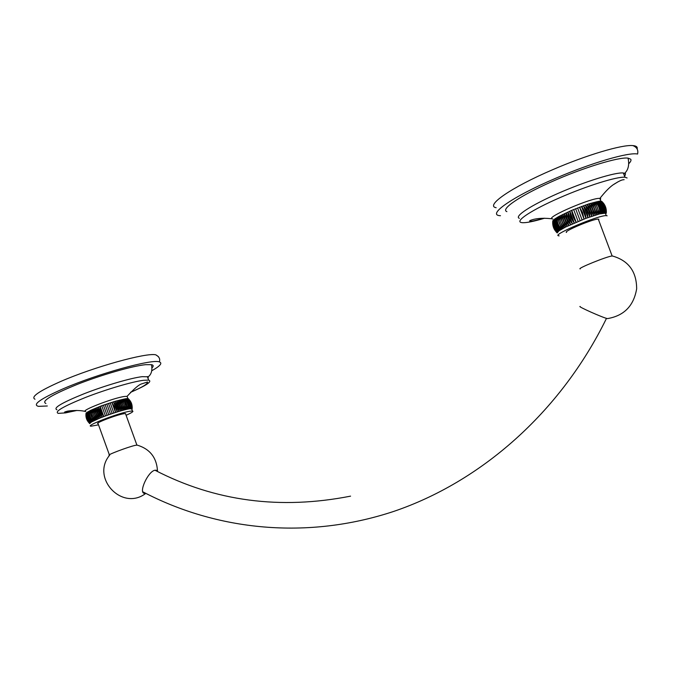 <?xml version="1.0" encoding="UTF-8"?>
<svg xmlns="http://www.w3.org/2000/svg" width="674" height="674" viewBox="0 0 674 674"><rect width="100%" height="100%" fill="white"/><g stroke="black" fill="none" stroke-linecap="round" stroke-linejoin="round"><path stroke-width="1.01" d="M56.936 409.784C52.791 408.082 61.873 402.715 84.191 393.7C105.178 385.511 130.967 377.988 142.13 376.673L148.221 376.791L148.128 378.721M45.899 403.499C40.946 401.274 51.553 394.854 77.712 384.214C102.364 374.567 132.601 365.948 145.533 364.685L151.456 364.659C153.487 365.089 153.714 366.117 152.147 367.734M151.911 370.675C160.252 365.965 162.72 363.042 159.325 361.896C152.341 358.737 98.219 373.565 63.179 388.788C40.271 398.907 32.04 404.762 38.485 406.355L47.315 405.984M158.407 356.605L155.753 354.802C146.224 352.502 94.133 366.858 60.559 381.543C38.991 391.105 30.473 397.003 35.006 399.227M130.529 392.352C146.511 385.427 152.543 381.341 148.634 380.111L143.444 380.305C132.306 381.686 106.534 389.252 85.539 397.433C63.213 406.43 54.114 411.747 58.234 413.373L65.53 412.892L76.954 410.449M85.758 411.511C79.001 411.199 113.122 397.921 124.454 396.472L127.108 396.32L127.394 397.222M113.502 401.78L117.183 411.966L113.502 401.78C115.861 404.636 117.091 408.031 117.183 411.966L118.784 411.477L115.102 401.308C117.571 404.13 118.793 407.517 118.784 411.477L120.326 411.022L116.653 400.853C119.214 403.659 120.444 407.045 120.326 411.022L121.817 410.601L118.135 400.44C120.789 403.221 122.011 406.607 121.817 410.601L123.232 410.213L119.559 400.07C122.28 402.833 123.51 406.211 123.232 410.213L124.564 409.868L120.899 399.733C123.687 402.479 124.909 405.858 124.564 409.868L125.811 409.556L122.146 399.438C125.002 402.176 126.223 405.546 125.811 409.556L126.965 409.295L123.308 399.185C126.198 401.915 127.42 405.285 126.965 409.295L128.018 409.067L124.361 398.983C127.285 401.712 128.507 405.074 128.018 409.067L129.779 408.764C129.694 404.872 128.481 401.519 126.139 398.705L125.305 398.823C128.262 401.552 129.475 404.906 128.953 408.899L127.9 403.473L125.305 398.823L115.102 401.308L101.74 405.748L90.577 410.39L85.994 413.465M117.183 411.966L115.54 412.48L111.859 402.294L114.47 406.995L115.54 412.48L111.859 402.294M115.54 412.48L113.872 413.019L110.182 402.825M113.872 413.019L112.179 413.583L108.489 403.381M112.179 413.583L110.477 414.165L106.787 403.953M110.477 414.165L108.784 414.754L105.093 404.543M108.784 414.754L107.099 415.353L103.408 405.141M107.099 415.353L105.439 415.959L101.74 405.748M105.439 415.959L103.813 416.574L100.123 406.363L103.813 416.574C101.37 413.432 100.14 410.028 100.123 406.363M103.813 416.574L102.229 417.181L98.539 406.97L102.229 417.181C99.685 414.08 98.455 410.685 98.539 406.97M102.229 417.181L100.704 417.779C98.067 414.729 96.837 411.325 97.014 407.576L100.704 417.779L99.246 418.369L95.556 408.174C95.295 411.966 96.525 415.369 99.246 418.369L91.588 421.924L89.65 423.626L87.022 420.045M126.097 415.277C131.91 412.699 134.008 411.266 132.382 410.988L129.804 411.241C118.573 412.985 84.419 426.187 91.066 426.195L98.522 424.839M127.908 398.654L127.437 398.62C130.402 401.375 131.607 404.72 131.076 408.646C131.186 404.72 129.972 401.375 127.437 398.62L126.847 398.637C129.821 401.384 131.034 404.729 130.486 408.688C130.503 404.771 129.29 401.426 126.847 398.637L126.139 398.705C129.105 401.443 130.318 404.796 129.779 408.764L132.138 408.975L131.16 402.589M132.382 410.988L131.556 408.309C131.649 404.585 130.486 401.418 128.052 398.797L127.908 398.646C130.84 401.418 132.053 404.754 131.531 408.663L131.523 408.629M128.052 398.797L128.448 398.839C131.312 401.653 132.525 404.981 132.07 408.823C132.407 404.872 131.203 401.544 128.448 398.839M132.23 407.037L132.138 408.975M128.245 398.722C131.152 401.51 132.357 404.847 131.868 408.722C132.138 404.771 130.933 401.443 128.245 398.722M85.91 415.681L86.988 419.969L89.65 423.626M89.642 423.449C86.769 420.728 85.556 417.366 86.002 413.381C85.606 417.206 86.82 420.559 89.642 423.449M89.768 423.23C86.853 420.5 85.632 417.139 86.129 413.145C85.792 416.936 87.005 420.298 89.768 423.23M90.03 422.969C87.072 420.231 85.859 416.861 86.382 412.867C86.12 416.625 87.334 419.995 90.03 422.969M90.426 422.665C87.435 419.91 86.221 416.54 86.769 412.547C86.584 416.271 87.805 419.641 90.426 422.665M90.948 422.312C87.94 419.548 86.719 416.178 87.283 412.185C87.19 415.875 88.412 419.245 90.948 422.312M91.588 421.924C88.58 419.144 87.367 415.765 87.932 411.789C87.932 415.437 89.153 418.815 91.588 421.924M92.363 421.503C89.364 418.697 88.142 415.319 88.69 411.351L89.693 416.599L92.363 421.503M93.248 421.048C90.265 418.217 89.044 414.83 89.575 410.887L93.248 421.048M94.25 420.568C91.302 417.703 90.072 414.316 90.577 410.39L94.25 420.568M95.354 420.045C92.448 417.155 91.217 413.76 91.681 409.868L95.354 420.045M96.567 419.506C93.711 416.583 92.481 413.187 92.886 409.32L96.567 419.506M97.865 418.95C95.068 415.984 93.838 412.589 94.175 408.756L97.865 418.95M109.348 454.798L98.084 423.634C93.72 423.617 116.198 414.923 123.721 413.735L125.474 413.558L125.667 414.08M109.483 455.161C105.262 455.582 127.807 446.997 135.179 445.371L137.201 445.11M145.71 493.326L144.244 493.36C138.482 492.458 147.96 471.64 154.776 470.275L156.309 470.216L157.716 471.623M580.137 306.468C576.919 306.148 603.264 317.892 607.274 318.558L607.83 318.566M580.196 268.901C576.472 268.724 607.544 256.154 612.144 256.002L612.717 256.053M566.539 232.437C562.588 231.662 593.474 218.662 598.285 219.109L598.841 219.219L598.605 219.968M607.156 215.815L606.288 215.638C598.942 214.972 552.141 234.737 558.426 235.765L559.117 235.866M605.665 207.272L606.128 213.085C606.448 208.333 604.982 204.424 601.722 201.366C605.168 204.559 606.634 208.468 606.128 213.085L599.633 213.894L585.976 218.325L565.739 226.969L558.94 230.82L557.187 232.926L556.126 231.864M606.288 215.638L605.235 212.9L605.21 209.614L602.834 203.388L600.947 201.147L599.574 201.189L588.941 203.843L571.721 210.33L558.569 216.624L554.559 219.117L552.764 221.123C552.351 225.613 553.792 229.48 557.103 232.715C554.432 230.314 552.966 227.256 552.697 223.541M578.115 221.401L573.65 209.513M580.078 220.609L575.613 208.713M582.05 219.825L577.584 207.921M600.374 199.892L600.702 198.636L599.809 198.4C592.311 197.314 545.645 217.382 552.09 218.831C540.556 217.432 534.347 219.143 532.367 219.716C529.907 220.423 529.107 220.937 529.958 221.241C531.196 221.485 535.872 220.482 543.969 218.233M601.798 201.433L600.947 201.147C604.468 204.281 605.943 208.207 605.37 212.908L605.26 212.63M601.41 201.223C604.898 204.391 606.373 208.3 605.825 212.967C606.061 208.224 604.595 204.306 601.41 201.223M605.37 212.908L605.21 209.614M600.332 201.13C603.87 204.247 605.353 208.173 604.763 212.908C604.797 208.199 603.323 204.273 600.332 201.13M599.574 201.189C603.12 204.289 604.595 208.215 604.005 212.984C603.929 208.291 602.446 204.357 599.574 201.189M598.672 201.299C602.211 204.391 603.685 208.325 603.112 213.119C602.91 208.451 601.427 204.517 598.672 201.299M597.636 201.484C601.149 204.567 602.632 208.51 602.084 213.313C601.739 208.687 600.256 204.744 597.636 201.484M596.465 201.728C599.944 204.812 601.427 208.755 600.913 213.574L599.447 207.171L596.465 201.728M595.176 202.032C598.605 205.115 600.087 209.066 599.633 213.894L595.176 202.032M593.769 202.402C597.139 205.494 598.622 209.446 598.226 214.273L593.769 202.402M592.252 202.823C595.546 205.932 597.029 209.892 596.709 214.703L592.252 202.823M590.643 203.304C593.845 206.429 595.336 210.389 595.108 215.191L590.643 203.304M588.941 203.843C592.05 206.985 593.541 210.954 593.406 215.731L588.941 203.843M587.172 204.424C590.171 207.6 591.654 211.56 591.637 216.32L587.172 204.424M585.327 205.048C588.208 208.258 589.699 212.226 589.801 216.952L585.327 205.048L589.801 216.952M583.44 205.713C586.195 208.965 587.686 212.933 587.905 217.626L583.44 205.713L587.905 217.626M581.51 206.421C584.131 209.707 585.613 213.675 585.976 218.325L581.51 206.421L585.976 218.325M579.556 207.162L582.53 212.63L584.021 219.067L579.556 207.162L584.021 219.067M606.28 213.27C606.634 209.479 605.715 206.151 603.525 203.278M544.55 218.233C533.665 221.485 526.2 222.968 522.156 222.681L520.859 222.42C515.509 220.701 532.174 209.766 559.445 197.853C586.633 185.931 617.081 176.411 624.941 177.245L623.332 172.982C615.446 172.064 584.981 181.533 557.811 193.505C530.564 205.469 513.95 216.514 519.334 218.325M627.098 177.97L624.941 177.245M624.688 176.563L625.514 173.749L623.332 172.982M618.243 181.677L613.685 184.482M506.899 211.636C500.293 209.378 519.106 196.252 550.978 182.047C582.757 167.826 618.732 156.764 628.058 158.129L630.704 159.207C631.395 160.151 630.822 161.566 629.002 163.453M637.132 148.903C637.714 146.974 636.29 145.87 632.869 145.592C636.905 147.202 638.48 150.016 637.587 154.043C628.935 151.936 591.536 162.83 556.084 178.105C511.777 196.909 486.156 215.284 500.479 215.714M632.869 145.592C622.169 144.455 586.405 155.071 552.899 169.604C510.69 187.642 484.935 205.873 496.165 207.718M553.708 227.981L557.187 232.926M557.171 232.454C553.809 229.413 552.36 225.537 552.823 220.836C552.469 225.293 553.918 229.16 557.171 232.454M557.39 232.126C553.977 229.076 552.528 225.2 553.034 220.491C552.756 224.905 554.213 228.781 557.39 232.126M557.76 231.738C554.306 228.68 552.857 224.796 553.396 220.086C553.211 224.459 554.66 228.343 557.76 231.738M558.274 231.308C554.803 228.225 553.346 224.332 553.902 219.631C553.817 223.953 555.275 227.846 558.274 231.308M558.94 230.82C555.452 227.711 553.986 223.819 554.559 219.117C554.576 223.389 556.042 227.29 558.94 230.82M559.749 230.281C556.252 227.146 554.795 223.237 555.359 218.561C555.494 222.782 556.96 226.683 559.749 230.281M560.692 229.691C557.213 226.531 555.747 222.614 556.294 217.955L557.583 224.012L560.692 229.691M561.771 229.067C558.316 225.866 556.842 221.948 557.364 217.314L561.771 229.067M562.975 228.402C559.555 225.158 558.089 221.232 558.569 216.624L562.975 228.402M564.298 227.702C560.928 224.408 559.462 220.474 559.883 215.907L564.298 227.702M565.739 226.969C562.428 223.625 560.953 219.69 561.316 215.158L565.739 226.969M567.281 226.211C564.045 222.816 562.571 218.873 562.849 214.391L567.281 226.211M568.915 225.436C565.772 221.973 564.29 218.031 564.475 213.599L568.915 225.436M570.634 224.636C567.584 221.123 566.101 217.171 566.185 212.79L570.634 224.636M572.42 223.835C569.488 220.255 568.005 216.295 567.971 211.973L572.42 223.835L567.971 211.973M574.273 223.027C571.459 219.379 569.977 215.419 569.825 211.147L574.273 223.027L569.825 211.147M576.177 222.209C573.49 218.494 571.999 214.534 571.721 210.33L576.177 222.209L571.721 210.33M148.221 376.791C151.482 374.23 152.56 370.186 151.456 364.659M159.325 361.896C160.395 359.065 159.207 356.698 155.753 354.802M148.634 380.111L147.328 376.53M85.455 411.443C77.021 409.413 65.715 411.3 67.13 411.292C65.049 411.755 64.199 412.151 64.578 412.488L76.474 410.441M130.672 392.209C142.349 387.272 147.96 383.86 147.505 381.981L141.759 383.851C139.156 384.433 134.269 388.595 127.108 396.32M127.908 398.646L127.057 396.312M136.889 445.076L125.474 413.558M109.702 455.135C90.628 477.672 121.817 511.389 145.491 493.604L145.82 493.385M143.52 492.972L144.244 493.36M157.514 471.202C156.756 457.621 149.931 448.909 137.058 445.076M606.49 318.355C560.052 413.213 480.115 482.087 393.827 511.381C307.184 540.11 216.834 530.657 142.795 491.801M350.573 496.14C280.224 509.965 215.023 501.321 154.969 470.225M607.51 318.6C624.065 315.777 633.787 305.827 636.66 288.767C636.576 271.496 628.488 260.568 612.405 255.985M602.834 203.388L600.829 201.138L599.809 198.4M599.885 198.409C605.648 191.087 610.543 186.243 614.578 183.876C618.749 181.272 621.613 179.907 623.18 179.773L624.141 179.688M552.183 218.873L552.874 218.983M624.714 173.26C628.353 169.789 629.465 164.751 628.058 158.129M612.144 256.002L598.285 219.109"/></g></svg>
